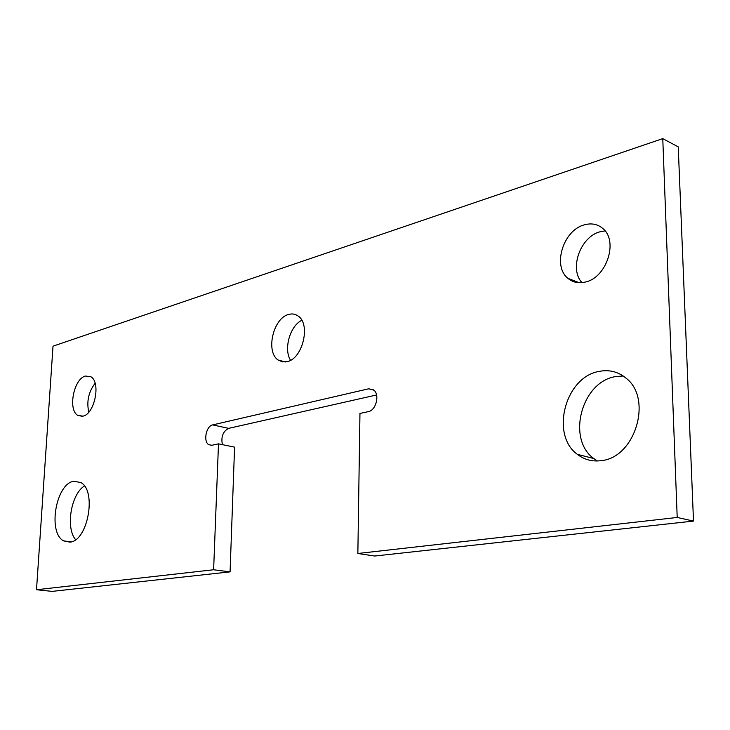<?xml version="1.0" encoding="UTF-8"?>
<svg xmlns="http://www.w3.org/2000/svg" width="730" height="730" viewBox="0 0 730 730"><rect width="100%" height="100%" fill="white"/><g stroke="black" fill="none" stroke-linecap="round" stroke-linejoin="round"><path stroke-width="1.09" d="M601.429 460.612C635.328 457.582 653.012 398.142 625.838 377.994C617.991 371.643 609.085 369.444 599.138 371.397C565.193 376.917 550.046 434.852 577.366 454.352C584.374 459.763 592.395 461.853 601.429 460.612M623.183 375.977L615.326 376.634C581.472 381.973 566.489 439.195 593.809 458.531L597.423 460.977M69.943 542.144C87.846 541.067 96.98 490.724 80.829 482.53L73.767 481.252C55.927 483.589 47.477 532.644 63.592 540.875L69.943 542.144M287.246 361.624C302.676 358.658 310.943 324.257 298.196 316.072C295.321 313.973 292.109 313.444 288.542 314.484C273.13 318.189 265.428 351.933 278.157 360.027L282.446 361.879L287.246 361.624M585.56 281.99C606.612 277.601 618.556 241.046 602.907 228.581C597.651 224.073 591.419 222.851 584.201 224.895C563.122 230.306 552.254 266.167 567.922 278.349C572.84 282.455 578.726 283.678 585.56 281.99M605.061 230.872L600.06 231.775C580.286 236.766 568.926 269.051 582.029 282.647M82.955 416.164C94.635 414.074 101.059 382.347 90.949 376.799L85.437 376.032C73.785 378.66 67.68 409.831 77.763 415.37L82.955 416.164M376.561 394.976L228.663 428.355L212.667 424.897C206.189 425.928 203.068 441.413 208.689 444.661L211.855 445.273L218.498 443.84L213.616 569.756L230.078 571.873L234.576 447.143L218.498 443.84M222.376 444.643C220.898 436.75 222.997 431.32 228.663 428.355M677.203 517.461L693.5 521.083L374.645 556.032L357.855 553.486L677.203 517.461L662.767 138.618L53.016 346.166L36.5 589.731L52.113 591.382L230.078 571.873M693.5 521.083L678.234 146.876L662.767 138.618M95.119 383.268C88.567 391.928 86.45 401.555 88.777 412.149M301.791 320.297C289.938 325.927 283.395 349.314 290.577 360.255M84.424 485.97C71.002 494.21 65.435 527.754 75.591 539.671M36.5 589.731L213.616 569.756M357.855 553.486L359.954 413.445L368.312 411.647C376.178 410.488 380.075 394.063 373.486 389.802L368.623 388.807L212.667 424.897M373.97 390.203L368.623 388.807M82.317 416.301L77.763 415.37M579.273 282.738L567.922 278.349M285.457 361.971L278.157 360.027M71.148 541.888L63.592 540.875M593.809 458.531L577.366 454.352M211.764 445.291L208.689 444.661"/></g></svg>
